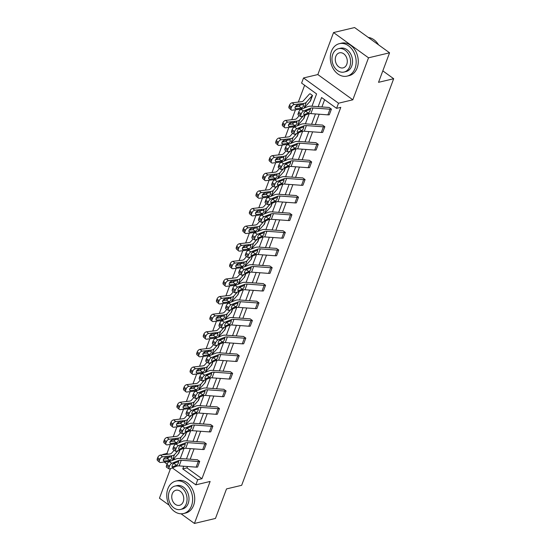 <?xml version="1.0" encoding="UTF-8"?>
<svg xmlns="http://www.w3.org/2000/svg" width="551" height="551" viewBox="0 0 551 551"><rect width="100%" height="100%" fill="white"/><g stroke="black" fill="none" stroke-linecap="round" stroke-linejoin="round"><path stroke-width="0.83" d="M170.514 468.598L159.446 498.2L169.191 505.233M181.059 513.801L194.427 523.45L210.131 481.45L195.819 484.852L172.318 467.889M389.571 52.8L368.523 57.807L333.541 32.557L354.589 27.55L389.571 52.8L378.53 82.326L393.683 78.724L241.662 485.314L226.509 488.916L215.469 518.443L194.427 523.45M162.621 454.823L163.172 454.761M170.328 444.478L166.967 453.459L162.759 454.465M304.627 85.281L298.346 102.066M297.182 105.193L296.617 106.701M295.453 109.807L291.761 119.684M290.597 122.804L290.033 124.312M288.869 127.426L285.177 137.295M284.013 140.415L283.448 141.924M282.284 145.037L278.592 154.914M277.422 158.034L276.857 159.542M275.7 162.655L272.008 172.525M270.837 175.645L270.272 177.153M269.108 180.267L265.417 190.136M264.253 193.263L263.688 194.772M262.524 197.878L258.832 207.755M257.668 210.875L257.103 212.383M255.94 215.496L252.248 225.366M251.084 228.486L250.519 229.994M249.355 233.107L245.663 242.984M244.499 246.104L243.935 247.613M242.771 250.719L239.079 260.595M237.908 263.715L237.343 265.224M236.186 268.337L232.494 278.207M231.324 281.327L230.759 282.842M229.595 285.948L225.903 295.825M224.739 298.945L224.174 300.453M223.01 303.567L219.319 313.436M218.155 316.556L217.59 318.065M216.426 321.178L212.734 331.055M211.57 334.175L211.005 335.683M209.841 338.789L206.15 348.666M204.986 351.786L204.421 353.294M203.257 356.407L199.565 366.277M198.394 369.397L197.83 370.913M196.673 374.019L192.981 383.895M191.81 387.016L191.245 388.524M190.081 391.637L186.39 401.507M185.226 404.627L184.661 406.135M183.497 409.248L179.805 419.125M178.641 422.245L178.076 423.753M176.912 426.86L173.221 436.736M172.057 439.856L171.492 441.365M311.983 106.233L316.591 93.918L301.604 83.098L303.525 77.96L338.507 103.216L336.585 108.347L321.598 97.534L318.182 106.68M333.541 32.557L317.837 74.557L303.525 77.96M393.683 78.724L382.814 70.872M292.078 129.795A2.665 1.033 -58 0 1 294.351 126.971L301.273 124.23A10.008 4.291 20.5 0 1 305.047 123.817L322.06 125.056A1.336 0.572 -159.5 0 0 322.466 125.029L324.842 126.737L322.714 132.385A4.67 2.004 -159.5 0 1 321.295 132.467L304.283 131.234A6.674 2.865 20.5 0 0 301.769 131.503L294.854 134.244A2.665 1.033 122 0 1 294.282 134.251A2.665 1.033 122 0 1 294.262 132.557L294.682 131.427L292.078 129.795L291.651 130.924L294.262 132.557M278.902 165.024A2.665 1.033 -58 0 1 281.182 162.201L288.097 159.453A10.008 4.291 20.5 0 1 291.878 159.046L308.884 160.286A1.336 0.572 -159.5 0 0 309.29 160.258L311.673 161.96L309.545 167.614A4.67 2.004 -159.5 0 1 308.126 167.697L291.114 166.457A6.674 2.865 20.5 0 0 288.6 166.733L281.678 169.474A2.665 1.033 122 0 1 281.106 169.481A2.665 1.033 122 0 1 281.093 167.786L281.513 166.657L278.902 165.024L278.482 166.154L281.093 167.786M265.734 200.254A2.665 1.033 -58 0 1 268.013 197.423L274.928 194.682A10.008 4.291 20.5 0 1 278.703 194.276L295.715 195.509A1.336 0.572 -159.5 0 0 296.121 195.488L298.497 197.189L296.376 202.837A4.67 2.004 -159.5 0 1 294.957 202.926L277.945 201.687A6.674 2.865 20.5 0 0 275.424 201.962L268.509 204.703A2.665 1.033 122 0 1 267.938 204.71A2.665 1.033 122 0 1 267.917 203.009L268.344 201.886L265.734 200.254L265.313 201.384L267.917 203.009M252.565 235.484A2.665 1.033 -58 0 1 254.837 232.653L261.759 229.912A10.008 4.291 20.5 0 1 265.534 229.505L282.546 230.738A1.336 0.572 -159.5 0 0 282.952 230.717L285.328 232.419L283.2 238.066A4.67 2.004 -159.5 0 1 281.781 238.149L264.769 236.916A6.674 2.865 20.5 0 0 262.255 237.185L255.34 239.933A2.665 1.033 122 0 1 254.769 239.933A2.665 1.033 122 0 1 254.748 238.239L255.168 237.109L252.565 235.484L252.138 236.613L254.748 238.239M239.389 270.706A2.665 1.033 -58 0 1 241.669 267.882L248.584 265.141A10.008 4.291 20.5 0 1 252.358 264.735L269.37 265.968A1.336 0.572 -159.5 0 0 269.776 265.947L272.16 267.648L270.031 273.296A4.67 2.004 -159.5 0 1 268.613 273.379L251.6 272.146A6.674 2.865 20.5 0 0 249.086 272.414L242.165 275.156A2.665 1.033 122 0 1 241.593 275.163A2.665 1.033 122 0 1 241.579 273.468L241.999 272.339L239.389 270.706L238.969 271.836L241.579 273.468M226.22 305.936A2.665 1.033 -58 0 1 228.5 303.112L235.415 300.371A10.008 4.291 20.5 0 1 239.189 299.958L256.201 301.197A1.336 0.572 -159.5 0 0 256.608 301.17L258.984 302.871L256.862 308.526A4.67 2.004 -159.5 0 1 255.444 308.608L238.431 307.368A6.674 2.865 20.5 0 0 235.911 307.644L228.996 310.385A2.665 1.033 122 0 1 228.424 310.392A2.665 1.033 122 0 1 228.403 308.698L228.83 307.568L226.22 305.936L225.8 307.065L228.403 308.698M213.051 341.165A2.665 1.033 -58 0 1 215.324 338.342L222.246 335.593A10.008 4.291 20.5 0 1 226.02 335.187L243.032 336.427A1.336 0.572 -159.5 0 0 243.439 336.399L245.815 338.1L243.687 343.755A4.67 2.004 -159.5 0 1 242.268 343.838L225.256 342.598A6.674 2.865 20.5 0 0 222.742 342.874L215.827 345.615A2.665 1.033 122 0 1 215.255 345.622A2.665 1.033 122 0 1 215.234 343.927L215.655 342.798L213.051 341.165L212.624 342.295L215.234 343.927M199.875 376.395A2.665 1.033 -58 0 1 202.155 373.564L209.07 370.823A10.008 4.291 20.5 0 1 212.844 370.417L229.857 371.649A1.336 0.572 -159.5 0 0 230.263 371.629L232.646 373.33L230.518 378.978A4.67 2.004 -159.5 0 1 229.099 379.06L212.087 377.828A6.674 2.865 20.5 0 0 209.573 378.103L202.651 380.844A2.665 1.033 122 0 1 202.079 380.851A2.665 1.033 122 0 1 202.065 379.15L202.486 378.02L199.875 376.395L199.455 377.525L202.065 379.15M186.706 411.625A2.665 1.033 -58 0 1 188.986 408.794L195.901 406.053A10.008 4.291 20.5 0 1 199.676 405.646L216.688 406.879A1.336 0.572 -159.5 0 0 217.094 406.858L219.47 408.56L217.349 414.207A4.67 2.004 -159.5 0 1 215.93 414.29L198.918 413.057A6.674 2.865 20.5 0 0 196.397 413.326L189.482 416.074A2.665 1.033 122 0 1 188.91 416.074A2.665 1.033 122 0 1 188.89 414.38L189.317 413.25L186.706 411.625L186.286 412.754L188.89 414.38M173.531 446.847A2.665 1.033 -58 0 1 175.81 444.023L182.732 441.282A10.008 4.291 20.5 0 1 186.507 440.876L203.519 442.109A1.336 0.572 -159.5 0 0 203.918 442.081L206.301 443.789L204.173 449.437A4.67 2.004 -159.5 0 1 202.754 449.52L185.742 448.287A6.674 2.865 20.5 0 0 183.228 448.555L176.306 451.297A2.665 1.033 122 0 1 175.741 451.303A2.665 1.033 122 0 1 175.721 449.609L176.141 448.48L173.531 446.847L173.11 447.977L175.721 449.609M324.622 99.71L321.915 106.956M319.194 114.222L315.33 124.567M312.61 131.834L308.746 142.179M306.025 149.452L302.155 159.797M299.441 167.063L295.57 177.408M292.856 184.681L288.986 195.02M286.265 202.293L282.401 212.638M279.681 219.904L275.817 230.249M273.096 237.522L269.232 247.867M266.512 255.134L262.641 265.479M259.927 272.745L256.057 283.09M253.343 290.363L249.472 300.708M246.752 307.975L242.888 318.32M240.167 325.593L236.303 335.938M233.583 343.204L229.712 353.549M226.998 360.815L223.127 371.16M220.414 378.434L216.543 388.779M213.829 396.045L209.959 406.39M207.238 413.663L203.374 424.008M200.654 431.275L196.79 441.62M194.069 448.886L190.198 459.231M187.485 466.504L186.961 467.895L201.948 478.716L340.793 107.349L336.585 108.347M166.946 464.465A2.665 1.033 -58 0 1 169.226 461.635L176.141 458.893A10.008 4.291 20.5 0 1 179.922 458.487L196.927 459.72A1.336 0.572 -159.5 0 0 197.334 459.699L199.717 461.401L197.589 467.048A4.67 2.004 -159.5 0 1 196.17 467.131L179.158 465.898A6.674 2.865 20.5 0 0 176.644 466.174L169.722 468.915A2.665 1.033 122 0 1 169.157 468.915A2.665 1.033 122 0 1 169.136 467.22L169.556 466.091L166.946 464.465L166.526 465.595L169.136 467.22M180.122 429.236A2.665 1.033 -58 0 1 182.395 426.412L189.317 423.664A10.008 4.291 20.5 0 1 193.091 423.258L210.103 424.497A1.336 0.572 -159.5 0 0 210.51 424.47L212.886 426.171L210.757 431.819A4.67 2.004 -159.5 0 1 209.339 431.908L192.327 430.668A6.674 2.865 20.5 0 0 189.813 430.944L182.898 433.685A2.665 1.033 122 0 1 182.326 433.692A2.665 1.033 122 0 1 182.305 431.998L182.725 430.868L180.122 429.236L179.695 430.365L182.305 431.998M193.291 394.006A2.665 1.033 -58 0 1 195.571 391.182L202.486 388.441A10.008 4.291 20.5 0 1 206.26 388.028L223.272 389.268A1.336 0.572 -159.5 0 0 223.678 389.24L226.062 390.941L223.933 396.596A4.67 2.004 -159.5 0 1 222.514 396.679L205.502 395.439A6.674 2.865 20.5 0 0 202.982 395.714L196.066 398.456A2.665 1.033 122 0 1 195.495 398.463A2.665 1.033 122 0 1 195.474 396.768L195.901 395.639L193.291 394.006L192.871 395.136L195.474 396.768M206.46 358.777A2.665 1.033 -58 0 1 208.739 355.953L215.655 353.212A10.008 4.291 20.5 0 1 219.436 352.805L236.441 354.038A1.336 0.572 -159.5 0 0 236.847 354.017L239.23 355.719L237.102 361.366A4.67 2.004 -159.5 0 1 235.683 361.449L218.671 360.216A6.674 2.865 20.5 0 0 216.157 360.485L209.235 363.226A2.665 1.033 122 0 1 208.671 363.233A2.665 1.033 122 0 1 208.65 361.539L209.07 360.409L206.46 358.777L206.04 359.906L208.65 361.539M219.635 323.554A2.665 1.033 -58 0 1 221.908 320.723L228.83 317.982A10.008 4.291 20.5 0 1 232.605 317.576L249.617 318.809A1.336 0.572 -159.5 0 0 250.023 318.788L252.399 320.489L250.271 326.137A4.67 2.004 -159.5 0 1 248.852 326.22L231.847 324.987A6.674 2.865 20.5 0 0 229.326 325.255L222.411 328.003A2.665 1.033 122 0 1 221.839 328.003A2.665 1.033 122 0 1 221.819 326.309L222.239 325.18L219.635 323.554L219.208 324.684L221.819 326.309M232.804 288.325A2.665 1.033 -58 0 1 235.084 285.494L241.999 282.753A10.008 4.291 20.5 0 1 245.774 282.346L262.786 283.579A1.336 0.572 -159.5 0 0 263.192 283.558L265.575 285.26L263.447 290.907A4.67 2.004 -159.5 0 1 262.028 290.99L245.016 289.757A6.674 2.865 20.5 0 0 242.495 290.033L235.58 292.774A2.665 1.033 122 0 1 235.008 292.781A2.665 1.033 122 0 1 234.988 291.08L235.415 289.957L232.804 288.325L232.384 289.454L234.988 291.08M245.973 253.095A2.665 1.033 -58 0 1 248.253 250.271L255.168 247.523A10.008 4.291 20.5 0 1 258.949 247.117L275.955 248.356A1.336 0.572 -159.5 0 0 276.361 248.329L278.744 250.03L276.616 255.685A4.67 2.004 -159.5 0 1 275.197 255.767L258.185 254.528A6.674 2.865 20.5 0 0 255.671 254.803L248.749 257.544A2.665 1.033 122 0 1 248.184 257.551A2.665 1.033 122 0 1 248.164 255.857L248.584 254.727L245.973 253.095L245.553 254.225L248.164 255.857M259.149 217.865A2.665 1.033 -58 0 1 261.422 215.042L268.344 212.3A10.008 4.291 20.5 0 1 272.118 211.887L289.13 213.127A1.336 0.572 -159.5 0 0 289.537 213.099L291.913 214.807L289.785 220.455A4.67 2.004 -159.5 0 1 288.366 220.538L271.361 219.305A6.674 2.865 20.5 0 0 268.84 219.573L261.925 222.315A2.665 1.033 122 0 1 261.353 222.322A2.665 1.033 122 0 1 261.332 220.627L261.753 219.498L259.149 217.865L258.722 218.995L261.332 220.627M272.318 182.636A2.665 1.033 -58 0 1 274.598 179.812L281.513 177.071A10.008 4.291 20.5 0 1 285.287 176.664L302.299 177.897A1.336 0.572 -159.5 0 0 302.706 177.877L305.089 179.578L302.96 185.226A4.67 2.004 -159.5 0 1 301.542 185.308L284.53 184.075A6.674 2.865 20.5 0 0 282.009 184.344L275.094 187.085A2.665 1.033 122 0 1 274.522 187.092A2.665 1.033 122 0 1 274.508 185.398L274.928 184.268L272.318 182.636L271.898 183.765L274.508 185.398M285.487 147.413A2.665 1.033 -58 0 1 287.767 144.582L294.682 141.841A10.008 4.291 20.5 0 1 298.463 141.435L315.475 142.668A1.336 0.572 -159.5 0 0 315.875 142.647L318.258 144.348L316.129 149.996A4.67 2.004 -159.5 0 1 314.711 150.079L297.698 148.846A6.674 2.865 20.5 0 0 295.184 149.114L288.263 151.862A2.665 1.033 122 0 1 287.698 151.862A2.665 1.033 122 0 1 287.677 150.168L288.097 149.039L285.487 147.413L285.067 148.543L287.677 150.168M298.663 112.184A2.665 1.033 -58 0 1 300.936 109.36L307.857 106.612A10.008 4.291 20.5 0 1 311.632 106.205L328.644 107.438A1.336 0.572 -159.5 0 0 329.05 107.417L331.426 109.119L329.298 114.766A4.67 2.004 -159.5 0 1 327.879 114.856L310.874 113.616A6.674 2.865 20.5 0 0 308.353 113.892L301.438 116.633A2.665 1.033 122 0 1 300.867 116.64A2.665 1.033 122 0 1 300.846 114.939L301.266 113.816L298.663 112.184L298.236 113.313L300.846 114.939M201.948 478.716L197.74 479.714L195.819 484.852M317.837 74.557L352.819 99.807L368.523 57.807M352.819 99.807L338.507 103.216M167.091 464.114L164.212 462.034M183.752 466.229L182.753 468.894L197.74 479.714M315.461 113.954L311.597 124.299M308.877 131.565L305.006 141.91M302.292 149.176L298.422 159.521M295.708 166.795L291.837 177.14M289.123 184.406L285.253 194.751M282.532 202.024L278.668 212.369M275.948 219.635L272.084 229.981M269.363 237.247L265.492 247.592M262.779 254.865L258.908 265.21M256.194 272.476L252.324 282.821M249.603 290.095L245.739 300.433M243.019 307.706L239.155 318.051M236.434 325.317L232.57 335.662M229.85 342.936L225.979 353.281M223.265 360.547L219.394 370.892M216.681 378.158L212.81 388.503M210.089 395.776L206.226 406.121M203.505 413.388L199.641 423.733M196.921 431.006L193.057 441.351M190.336 448.617L186.465 458.962M180.273 458.515L184.082 448.335M186.858 440.896L190.667 430.717M193.442 423.285L197.251 413.105M200.027 405.674L203.836 395.494M206.618 388.056L210.42 377.876M213.203 370.444L217.004 360.264M219.787 352.826L223.596 342.646M226.371 335.215L230.18 325.035M232.956 317.603L236.765 307.424M239.54 299.985L243.349 289.805M246.132 282.374L249.934 272.194M252.716 264.755L256.518 254.576M259.301 247.144L263.109 236.964M265.885 229.533L269.694 219.353M272.469 211.915L276.278 201.735M279.061 194.303L282.863 184.124M285.645 176.685L289.447 166.505M292.23 159.074L296.032 148.894M298.814 141.462L302.623 131.283M305.399 123.844L309.207 113.664M166.712 457.316L168.145 458.349M166.967 453.459L167.979 454.189M173.971 458.515L175.08 459.314M310.392 101.122L312.52 95.468L310.392 101.122A1.336 0.572 20.5 0 0 310.137 101.253L304.131 107.962A10.008 4.291 -159.5 0 1 303.911 108.175M310.137 101.253L312.252 95.605A1.336 0.572 20.5 0 1 312.507 95.475L310.137 93.766A4.67 2.004 20.5 0 0 309.249 94.235L303.243 100.943A6.674 2.865 -159.5 0 1 301.411 101.708L292.202 102.796L294.282 104.552A2.665 1.543 130.1 0 0 291.534 107.039L289.454 105.282A2.665 1.543 -49.9 0 1 292.202 102.796M303.808 118.734L305.144 115.159L303.808 118.734A1.336 0.572 20.5 0 0 303.553 118.864L297.547 125.573A10.008 4.291 -159.5 0 1 297.326 125.793M298.573 132.77L297.223 136.345A1.336 0.572 20.5 0 0 296.968 136.483L290.962 143.191A10.008 4.291 -159.5 0 1 290.742 143.405M291.989 150.382L290.639 153.963A1.336 0.572 20.5 0 0 290.384 154.094L284.378 160.802A10.008 4.291 -159.5 0 1 284.158 161.016M285.404 168L284.047 171.575A1.336 0.572 20.5 0 0 283.799 171.712L277.794 178.421A10.008 4.291 -159.5 0 1 277.573 178.634M277.463 189.193L278.799 185.618L277.463 189.193A1.336 0.572 20.5 0 0 277.208 189.324L271.202 196.032A10.008 4.291 -159.5 0 1 270.982 196.246M270.878 206.804L272.215 203.229L270.878 206.804A1.336 0.572 20.5 0 0 270.624 206.935L264.618 213.643A10.008 4.291 -159.5 0 1 264.397 213.864M265.644 220.841L264.294 224.415A1.336 0.572 20.5 0 0 264.039 224.553L258.033 231.262A10.008 4.291 -159.5 0 1 257.813 231.475M259.06 238.452L257.71 242.034A1.336 0.572 20.5 0 0 257.455 242.165L251.449 248.873A10.008 4.291 -159.5 0 1 251.228 249.086M251.125 259.645L252.454 256.077L251.125 259.645A1.336 0.572 20.5 0 0 250.87 259.776L244.864 266.491A10.008 4.291 -159.5 0 1 244.644 266.705M244.534 277.263L245.87 273.689L244.534 277.263A1.336 0.572 20.5 0 0 244.286 277.394L238.28 284.102A10.008 4.291 -159.5 0 1 238.06 284.316M239.306 291.293L237.949 294.875A1.336 0.572 20.5 0 0 237.695 295.005L231.689 301.714A10.008 4.291 -159.5 0 1 231.468 301.934M232.722 308.911L231.365 312.486A1.336 0.572 20.5 0 0 231.11 312.624L225.104 319.332A10.008 4.291 -159.5 0 1 224.884 319.546M224.78 330.104L226.117 326.529L224.78 330.104A1.336 0.572 20.5 0 0 224.526 330.235L218.52 336.943A10.008 4.291 -159.5 0 1 218.299 337.157M218.196 347.715L219.532 344.148L218.196 347.715A1.336 0.572 20.5 0 0 217.941 347.846L211.935 354.562A10.008 4.291 -159.5 0 1 211.715 354.775M212.961 361.752L211.612 365.334A1.336 0.572 20.5 0 0 211.357 365.465L205.351 372.173A10.008 4.291 -159.5 0 1 205.13 372.386M206.377 379.363L205.02 382.945A1.336 0.572 20.5 0 0 204.772 383.076L198.766 389.784A10.008 4.291 -159.5 0 1 198.546 390.005M199.793 396.982L198.436 400.556A1.336 0.572 20.5 0 0 198.181 400.694L192.175 407.403A10.008 4.291 -159.5 0 1 191.955 407.616M191.851 418.175L193.187 414.6L191.851 418.175A1.336 0.572 20.5 0 0 191.596 418.305L185.591 425.014A10.008 4.291 -159.5 0 1 185.37 425.227M185.267 435.786L186.603 432.218L185.267 435.786A1.336 0.572 20.5 0 0 185.012 435.917L179.006 442.632A10.008 4.291 -159.5 0 1 178.786 442.846M180.032 449.823L178.682 453.404A1.336 0.572 20.5 0 0 178.428 453.535L172.422 460.243A10.008 4.291 -159.5 0 1 172.201 460.457M186.961 467.895L182.753 468.894M197.589 467.048L199.696 461.407A4.67 2.004 -159.5 0 1 198.277 461.49L181.272 460.25A6.674 2.865 20.5 0 0 178.751 460.526L171.836 463.267A2.665 1.033 122 0 0 169.556 466.091M173.069 464.059L175.28 462.764M169.157 468.915L166.547 467.289A2.665 1.033 -58 0 1 166.526 465.595M178.751 460.526L178.4 463.15L177.098 464.954L172.683 466.876A2.135 0.826 -58 0 1 172.229 466.876A2.135 0.826 -58 0 1 172.215 465.519A2.135 0.826 -58 0 1 174.033 463.26L178.331 461.766M174.144 450.305L171.533 453.225A6.674 2.865 -159.5 0 1 169.694 453.99L160.493 455.078L162.573 456.834A2.665 1.543 130.1 0 0 159.818 459.32L157.738 457.564A2.665 1.543 -49.9 0 1 160.493 455.078M178.131 450.58L174.529 454.596A10.008 4.291 -159.5 0 1 171.774 455.746L162.573 456.834M169.949 461.352A10.008 4.291 -159.5 0 1 169.667 461.387L160.458 462.482A2.665 1.543 130.1 0 1 159.583 462.261L157.503 460.505A2.665 1.543 -49.9 0 1 157.317 458.694L157.738 457.564M163.282 460.223L164.274 461.056A2.135 1.233 -49.9 0 1 163.571 460.884A2.135 1.233 -49.9 0 1 163.427 459.431A2.135 1.233 -49.9 0 1 165.624 457.44L171.754 456.917M171.774 455.746L171.389 456.793L171.871 458.336L170.059 460.34L167.256 458.701L163.551 459.141M157.317 458.694L159.397 460.45L159.818 459.32M159.397 460.45A2.665 1.543 130.1 0 0 159.583 462.261M164.274 461.056L169.756 460.409M167.256 458.701L169.405 456.662M167.869 488.778A16.682 12.701 -103.4 0 0 170.018 506.665A16.682 12.701 -103.4 0 0 183.545 513.539A16.682 12.701 -103.4 0 0 191.507 505.839A16.682 12.701 -103.4 0 0 189.358 487.959A16.682 12.701 -103.4 0 0 175.824 481.085A16.682 12.701 -103.4 0 0 167.869 488.778M183.545 513.539L185.653 513.036A16.682 12.701 -103.4 0 0 193.608 505.343A16.682 12.701 -103.4 0 0 191.466 487.456A16.682 12.701 -103.4 0 0 177.932 480.582L175.824 481.085M174.97 486.085L176.905 485.624A12.012 9.14 76.6 0 1 186.651 490.576A12.012 9.14 76.6 0 1 188.194 503.456A12.012 9.14 76.6 0 1 182.464 508.993L180.528 509.455A12.012 9.14 -103.4 0 0 186.259 503.917A12.012 9.14 -103.4 0 0 184.716 491.037A12.012 9.14 -103.4 0 0 174.97 486.085A12.012 9.14 -103.4 0 0 169.24 491.63A12.012 9.14 -103.4 0 0 170.789 504.509A12.012 9.14 -103.4 0 0 180.528 509.455M183.235 501.727A7.742 5.889 -103.4 0 0 182.236 493.434A7.742 5.889 -103.4 0 0 175.962 490.238A7.742 5.889 -103.4 0 0 172.27 493.813A7.742 5.889 -103.4 0 0 173.262 502.113A7.742 5.889 -103.4 0 0 179.543 505.301A7.742 5.889 -103.4 0 0 183.235 501.727M331.413 51.367A16.682 12.701 -103.4 0 0 333.555 69.247A16.682 12.701 -103.4 0 0 347.089 76.121A16.682 12.701 -103.4 0 0 355.044 68.427A16.682 12.701 -103.4 0 0 352.902 50.54A16.682 12.701 -103.4 0 0 339.368 43.667A16.682 12.701 -103.4 0 0 331.413 51.367M347.089 76.121L349.196 75.625A16.682 12.701 -103.4 0 0 357.151 67.925A16.682 12.701 -103.4 0 0 355.009 50.038A16.682 12.701 -103.4 0 0 341.475 43.164L339.368 43.667M338.514 48.674L340.449 48.212A12.012 9.14 76.6 0 1 350.195 53.158A12.012 9.14 76.6 0 1 351.738 66.037A12.012 9.14 76.6 0 1 346.007 71.582L344.072 72.043A12.012 9.14 -103.4 0 0 349.802 66.499A12.012 9.14 -103.4 0 0 348.26 53.619A12.012 9.14 -103.4 0 0 338.514 48.674A12.012 9.14 -103.4 0 0 332.783 54.212A12.012 9.14 -103.4 0 0 334.333 67.091A12.012 9.14 -103.4 0 0 344.072 72.043M346.779 64.315A7.742 5.889 -103.4 0 0 345.78 56.016A7.742 5.889 -103.4 0 0 339.506 52.827A7.742 5.889 -103.4 0 0 335.807 56.395A7.742 5.889 -103.4 0 0 336.806 64.694A7.742 5.889 -103.4 0 0 343.087 67.883A7.742 5.889 -103.4 0 0 346.779 64.315M378.537 44.838A16.682 12.701 -103.4 0 0 368.275 37.434M206.301 443.789L206.288 443.789A4.67 2.004 -159.5 0 1 204.869 443.872L187.857 442.639A6.674 2.865 20.5 0 0 185.336 442.908L178.421 445.656A2.665 1.033 122 0 0 176.141 448.48M179.66 446.441L181.864 445.153M175.741 451.303L173.131 449.671A2.665 1.033 -58 0 1 173.11 447.977M185.336 442.908L184.984 445.539L183.683 447.343L179.268 449.258A2.135 0.826 -58 0 1 178.813 449.265A2.135 0.826 -58 0 1 178.799 447.908A2.135 0.826 -58 0 1 180.618 445.649L184.922 444.154M212.886 426.171L212.872 426.178A4.67 2.004 -159.5 0 1 211.453 426.26L194.441 425.028A6.674 2.865 20.5 0 0 191.92 425.296L185.005 428.037A2.665 1.033 122 0 0 182.725 430.868M186.245 428.83L188.449 427.542M182.326 433.692L179.716 432.06A2.665 1.033 -58 0 1 179.695 430.365M191.92 425.296L191.569 427.92L190.267 429.725L185.852 431.647A2.135 0.826 -58 0 1 185.398 431.647A2.135 0.826 -58 0 1 185.384 430.297A2.135 0.826 -58 0 1 187.209 428.031L191.507 426.536M180.728 432.693L178.118 435.607A6.674 2.865 -159.5 0 1 176.279 436.371L167.077 437.466L169.157 439.223A2.665 1.543 130.1 0 0 166.409 441.702L164.322 439.946A2.665 1.543 -49.9 0 1 167.077 437.466M184.716 432.962L181.121 436.984A10.008 4.291 -159.5 0 1 178.366 438.128L169.157 439.223M176.54 443.734A10.008 4.291 -159.5 0 1 176.251 443.775L167.049 444.864A2.665 1.543 130.1 0 1 166.168 444.65L164.088 442.894A2.665 1.543 -49.9 0 1 163.902 441.075L164.322 439.946M169.866 442.605L170.858 443.445A2.135 1.233 -49.9 0 1 170.163 443.266A2.135 1.233 -49.9 0 1 170.011 441.819A2.135 1.233 -49.9 0 1 172.208 439.829L178.338 439.305M178.366 438.128L177.973 439.175L178.455 440.724L176.644 442.728L173.84 441.089L170.135 441.523M163.902 441.075L165.982 442.832L166.409 441.702M165.982 442.832A2.665 1.543 130.1 0 0 166.168 444.65M170.858 443.445L176.341 442.79M173.84 441.089L175.989 439.044M187.312 415.082L184.702 417.995A6.674 2.865 -159.5 0 1 182.87 418.76L173.661 419.848L175.741 421.605A2.665 1.543 130.1 0 0 172.993 424.091L170.913 422.335A2.665 1.543 -49.9 0 1 173.661 419.848M191.3 415.351L187.705 419.366A10.008 4.291 -159.5 0 1 184.95 420.516L175.741 421.605M183.125 426.123A10.008 4.291 -159.5 0 1 182.836 426.157L173.634 427.252A2.665 1.543 130.1 0 1 172.759 427.032L170.672 425.276A2.665 1.543 -49.9 0 1 170.486 423.464L170.913 422.335M176.458 424.993L177.443 425.827A2.135 1.233 -49.9 0 1 176.747 425.654A2.135 1.233 -49.9 0 1 176.595 424.201A2.135 1.233 -49.9 0 1 178.799 422.218L184.922 421.687M184.95 420.516L184.557 421.563L185.04 423.113L183.228 425.11L180.425 423.471L176.726 423.912M170.486 423.464L172.566 425.22L172.993 424.091M172.566 425.22A2.665 1.543 130.1 0 0 172.759 427.032M177.443 425.827L182.932 425.179M180.425 423.471L182.574 421.432M217.349 414.207L219.456 408.56A4.67 2.004 -159.5 0 1 218.038 408.649L201.025 407.409A6.674 2.865 20.5 0 0 198.512 407.685L191.59 410.426A2.665 1.033 122 0 0 189.317 413.25M192.829 411.211L195.033 409.923M188.91 416.074L186.3 414.448A2.665 1.033 -58 0 1 186.286 412.754M198.512 407.685L198.153 410.309L196.852 412.114L192.444 414.028A2.135 0.826 -58 0 1 191.982 414.035A2.135 0.826 -58 0 1 191.968 412.678A2.135 0.826 -58 0 1 193.794 410.419L198.091 408.925M193.904 397.464L191.287 400.384A6.674 2.865 -159.5 0 1 189.454 401.142L180.246 402.237L182.326 403.993A2.665 1.543 130.1 0 0 179.578 406.48L177.498 404.723A2.665 1.543 -49.9 0 1 180.246 402.237M197.885 397.732L194.289 401.755A10.008 4.291 -159.5 0 1 191.534 402.898L182.326 403.993M189.709 408.505A10.008 4.291 -159.5 0 1 189.427 408.546L180.218 409.641A2.665 1.543 130.1 0 1 179.344 409.421L177.264 407.664A2.665 1.543 -49.9 0 1 177.071 405.853L177.498 404.723M183.042 407.375L184.034 408.215A2.135 1.233 -49.9 0 1 183.331 408.043A2.135 1.233 -49.9 0 1 183.18 406.59A2.135 1.233 -49.9 0 1 185.384 404.599L191.514 404.076M191.534 402.898L191.142 403.945L191.624 405.495L189.813 407.499L187.016 405.86L183.311 406.301M177.071 405.853L179.158 407.602L179.578 406.48M179.158 407.602A2.665 1.543 130.1 0 0 179.344 409.421M184.034 408.215L189.516 407.561M187.016 405.86L189.165 403.814M223.933 396.596L226.041 390.948A4.67 2.004 -159.5 0 1 224.622 391.031L207.61 389.798A6.674 2.865 20.5 0 0 205.096 390.067L198.174 392.808A2.665 1.033 122 0 0 195.901 395.639M199.414 393.6L201.625 392.312M195.495 398.463L192.884 396.83A2.665 1.033 -58 0 1 192.871 395.136M205.096 390.067L204.738 392.691L203.436 394.495L199.028 396.417A2.135 0.826 -58 0 1 198.574 396.424A2.135 0.826 -58 0 1 198.553 395.067A2.135 0.826 -58 0 1 200.378 392.801L204.676 391.306M200.488 379.853L197.878 382.766A6.674 2.865 -159.5 0 1 196.039 383.53L186.83 384.626L188.917 386.375A2.665 1.543 130.1 0 0 186.162 388.861L184.082 387.105A2.665 1.543 -49.9 0 1 186.83 384.626M204.476 380.121L200.874 384.143A10.008 4.291 -159.5 0 1 198.119 385.287L188.917 386.375M196.294 390.893A10.008 4.291 -159.5 0 1 196.011 390.935L186.803 392.023A2.665 1.543 130.1 0 1 185.928 391.802L183.848 390.053A2.665 1.543 -49.9 0 1 183.662 388.235L184.082 387.105M189.627 389.764L190.618 390.597A2.135 1.233 -49.9 0 1 189.916 390.425A2.135 1.233 -49.9 0 1 189.764 388.972A2.135 1.233 -49.9 0 1 191.968 386.988L198.098 386.458M198.119 385.287L197.726 386.334L198.208 387.883L196.404 389.888L193.601 388.241L189.895 388.682M183.662 388.235L185.742 389.991L186.162 388.861M185.742 389.991A2.665 1.543 130.1 0 0 185.928 391.802M190.618 390.597L196.101 389.95M193.601 388.241L195.75 386.203M232.646 373.33L232.625 373.337A4.67 2.004 -159.5 0 1 231.206 373.42L214.194 372.18A6.674 2.865 20.5 0 0 211.68 372.455L204.765 375.197A2.665 1.033 122 0 0 202.486 378.02M205.998 375.989L208.209 374.694M202.079 380.851L199.476 379.219A2.665 1.033 -58 0 1 199.455 377.525M211.68 372.455L211.329 375.079L210.027 376.884L205.613 378.806A2.135 0.826 -58 0 1 205.158 378.806A2.135 0.826 -58 0 1 205.144 377.449A2.135 0.826 -58 0 1 206.962 375.19L211.26 373.695M207.073 362.234L204.462 365.155A6.674 2.865 -159.5 0 1 202.623 365.919L193.422 367.007L195.502 368.764A2.665 1.543 130.1 0 0 192.747 371.25L190.667 369.494A2.665 1.543 -49.9 0 1 193.422 367.007M211.061 362.51L207.458 366.525A10.008 4.291 -159.5 0 1 204.703 367.675L195.502 368.764M202.878 373.282A10.008 4.291 -159.5 0 1 202.596 373.316L193.387 374.411A2.665 1.543 130.1 0 1 192.513 374.191L190.432 372.435A2.665 1.543 -49.9 0 1 190.247 370.623L190.667 369.494M196.211 372.152L197.203 372.986A2.135 1.233 -49.9 0 1 196.5 372.813A2.135 1.233 -49.9 0 1 196.356 371.36A2.135 1.233 -49.9 0 1 198.553 369.37L204.683 368.846M204.703 367.675L204.311 368.722L204.8 370.265L202.988 372.269L200.185 370.63L196.48 371.071M190.247 370.623L192.327 372.38L192.747 371.25M192.327 372.38A2.665 1.543 130.1 0 0 192.513 374.191M197.203 372.986L202.685 372.338M200.185 370.63L202.334 368.591M239.23 355.719L239.21 355.719A4.67 2.004 -159.5 0 1 237.791 355.801L220.786 354.568A6.674 2.865 20.5 0 0 218.265 354.837L211.35 357.585A2.665 1.033 122 0 0 209.07 360.409M212.583 358.37L214.794 357.082M208.671 363.233L206.06 361.601A2.665 1.033 -58 0 1 206.04 359.906M218.265 354.837L217.914 357.468L216.612 359.273L212.197 361.187A2.135 0.826 -58 0 1 211.742 361.194A2.135 0.826 -58 0 1 211.729 359.837A2.135 0.826 -58 0 1 213.547 357.578L217.852 356.084M213.657 344.623L211.047 347.536A6.674 2.865 -159.5 0 1 209.208 348.301L200.006 349.396L202.086 351.152A2.665 1.543 130.1 0 0 199.331 353.632L197.251 351.875A2.665 1.543 -49.9 0 1 200.006 349.396M217.645 344.892L214.043 348.914A10.008 4.291 -159.5 0 1 211.288 350.057L202.086 351.152M209.47 355.664A10.008 4.291 -159.5 0 1 209.18 355.705L199.979 356.793A2.665 1.543 130.1 0 1 199.097 356.58L197.017 354.823A2.665 1.543 -49.9 0 1 196.831 353.005L197.251 351.875M202.796 354.534L203.787 355.374A2.135 1.233 -49.9 0 1 203.085 355.195A2.135 1.233 -49.9 0 1 202.94 353.749A2.135 1.233 -49.9 0 1 205.137 351.758L211.267 351.235M211.288 350.057L210.902 351.104L211.384 352.654L209.573 354.658L206.77 353.019L203.064 353.453M196.831 353.005L198.911 354.761L199.331 353.632M198.911 354.761A2.665 1.543 130.1 0 0 199.097 356.58M203.787 355.374L209.27 354.72M206.77 353.019L208.919 350.973M243.687 343.755L245.801 338.107A4.67 2.004 -159.5 0 1 244.382 338.19L227.37 336.957A6.674 2.865 20.5 0 0 224.849 337.226L217.934 339.967A2.665 1.033 122 0 0 215.655 342.798M219.174 340.759L221.378 339.471M215.255 345.622L212.645 343.989A2.665 1.033 -58 0 1 212.624 342.295M224.849 337.226L224.498 339.85L223.196 341.654L218.781 343.576A2.135 0.826 -58 0 1 218.327 343.576A2.135 0.826 -58 0 1 218.313 342.226A2.135 0.826 -58 0 1 220.131 339.96L224.436 338.466M220.242 327.012L217.631 329.925A6.674 2.865 -159.5 0 1 215.799 330.69L206.591 331.778L208.671 333.534A2.665 1.543 130.1 0 0 205.922 336.02L203.836 334.264A2.665 1.543 -49.9 0 1 206.591 331.778M224.229 327.28L220.634 331.303A10.008 4.291 -159.5 0 1 217.879 332.446L208.671 333.534M216.054 338.052A10.008 4.291 -159.5 0 1 215.765 338.087L206.563 339.182A2.665 1.543 130.1 0 1 205.681 338.961L203.601 337.205A2.665 1.543 -49.9 0 1 203.415 335.394L203.836 334.264M209.38 336.923L210.372 337.756A2.135 1.233 -49.9 0 1 209.676 337.584A2.135 1.233 -49.9 0 1 209.525 336.131A2.135 1.233 -49.9 0 1 211.722 334.147L217.852 333.617M217.879 332.446L217.487 333.493L217.969 335.042L216.157 337.04L213.354 335.401L209.649 335.841M203.415 335.394L205.495 337.15L205.922 336.02M205.495 337.15A2.665 1.543 130.1 0 0 205.681 338.961M210.372 337.756L215.861 337.109M213.354 335.401L215.503 333.362M250.271 326.137L252.386 320.489A4.67 2.004 -159.5 0 1 250.967 320.579L233.955 319.339A6.674 2.865 20.5 0 0 231.441 319.614L224.519 322.356A2.665 1.033 122 0 0 222.239 325.18M225.758 323.141L227.962 321.853M221.839 328.003L219.229 326.378A2.665 1.033 -58 0 1 219.208 324.684M231.441 319.614L231.083 322.239L229.781 324.043L225.366 325.965A2.135 0.826 -58 0 1 224.911 325.965A2.135 0.826 -58 0 1 224.898 324.608A2.135 0.826 -58 0 1 226.723 322.349L231.021 320.854M226.826 309.393L224.216 312.314A6.674 2.865 -159.5 0 1 222.384 313.078L213.175 314.166L215.255 315.923A2.665 1.543 130.1 0 0 212.507 318.409L210.427 316.653A2.665 1.543 -49.9 0 1 213.175 314.166M230.814 309.662L227.219 313.684A10.008 4.291 -159.5 0 1 224.464 314.828L215.255 315.923M222.638 320.434A10.008 4.291 -159.5 0 1 222.349 320.475L213.147 321.57A2.665 1.543 130.1 0 1 212.273 321.35L210.186 319.594A2.665 1.543 -49.9 0 1 210 317.782L210.427 316.653M215.971 319.305L216.963 320.145A2.135 1.233 -49.9 0 1 216.261 319.973A2.135 1.233 -49.9 0 1 216.109 318.519A2.135 1.233 -49.9 0 1 218.313 316.529L224.436 316.005M224.464 314.828L224.071 315.881L224.553 317.424L222.742 319.428L219.939 317.789L216.24 318.23M210 317.782L212.087 319.539L212.507 318.409M212.087 319.539A2.665 1.543 130.1 0 0 212.273 321.35M216.963 320.145L222.446 319.49M219.939 317.789L222.087 315.744M256.862 308.526L258.97 302.878A4.67 2.004 -159.5 0 1 257.551 302.96L240.539 301.728A6.674 2.865 20.5 0 0 238.025 301.996L231.103 304.744A2.665 1.033 122 0 0 228.83 307.568M232.343 305.529L234.547 304.242M228.424 310.392L225.814 308.76A2.665 1.033 -58 0 1 225.8 307.065M238.025 301.996L237.667 304.62L236.365 306.425L231.957 308.346A2.135 0.826 -58 0 1 231.496 308.353A2.135 0.826 -58 0 1 231.482 306.997A2.135 0.826 -58 0 1 233.307 304.737L237.605 303.236M233.417 291.782L230.8 294.695A6.674 2.865 -159.5 0 1 228.968 295.46L219.759 296.555L221.839 298.305A2.665 1.543 130.1 0 0 219.091 300.791L217.011 299.035A2.665 1.543 -49.9 0 1 219.759 296.555M237.398 292.051L233.803 296.073A10.008 4.291 -159.5 0 1 231.048 297.216L221.839 298.305M229.223 302.823A10.008 4.291 -159.5 0 1 228.94 302.864L219.732 303.952A2.665 1.543 130.1 0 1 218.857 303.732L216.777 301.982A2.665 1.543 -49.9 0 1 216.591 300.164L217.011 299.035M222.556 301.693L223.548 302.527A2.135 1.233 -49.9 0 1 222.845 302.354A2.135 1.233 -49.9 0 1 222.694 300.901A2.135 1.233 -49.9 0 1 224.898 298.917L231.027 298.387M231.048 297.216L230.655 298.263L231.138 299.813L229.326 301.817L226.53 300.171L222.824 300.612M216.591 300.164L218.671 301.92L219.091 300.791M218.671 301.92A2.665 1.543 130.1 0 0 218.857 303.732M223.548 302.527L229.03 301.879M226.53 300.171L228.679 298.132M265.575 285.26L265.554 285.266A4.67 2.004 -159.5 0 1 264.136 285.349L247.124 284.109A6.674 2.865 20.5 0 0 244.61 284.385L237.688 287.126A2.665 1.033 122 0 0 235.415 289.957M238.927 287.918L241.138 286.623M235.008 292.781L232.405 291.148A2.665 1.033 -58 0 1 232.384 289.454M244.61 284.385L244.251 287.009L242.95 288.814L238.542 290.735A2.135 0.826 -58 0 1 238.087 290.735A2.135 0.826 -58 0 1 238.066 289.378A2.135 0.826 -58 0 1 239.892 287.119L244.189 285.625M240.002 274.164L237.391 277.084A6.674 2.865 -159.5 0 1 235.552 277.849L226.351 278.937L228.431 280.693A2.665 1.543 130.1 0 0 225.676 283.18L223.596 281.423A2.665 1.543 -49.9 0 1 226.351 278.937M243.99 274.439L240.388 278.455A10.008 4.291 -159.5 0 1 237.633 279.605L228.431 280.693M235.807 285.211A10.008 4.291 -159.5 0 1 235.525 285.246L226.316 286.341A2.665 1.543 130.1 0 1 225.442 286.121L223.362 284.364A2.665 1.543 -49.9 0 1 223.176 282.553L223.596 281.423M229.14 284.082L230.132 284.915A2.135 1.233 -49.9 0 1 229.43 284.743A2.135 1.233 -49.9 0 1 229.278 283.29A2.135 1.233 -49.9 0 1 231.482 281.306L237.612 280.776M237.633 279.605L237.24 280.652L237.729 282.195L235.918 284.199L233.114 282.56L229.409 283M223.176 282.553L225.256 284.309L225.676 283.18M225.256 284.309A2.665 1.543 130.1 0 0 225.442 286.121M230.132 284.915L235.614 284.268M233.114 282.56L235.263 280.521M272.16 267.648L272.139 267.648A4.67 2.004 -159.5 0 1 270.72 267.731L253.708 266.498A6.674 2.865 20.5 0 0 251.194 266.767L244.279 269.515A2.665 1.033 122 0 0 241.999 272.339M245.512 270.3L247.723 269.012M241.593 275.163L238.989 273.53A2.665 1.033 -58 0 1 238.969 271.836M251.194 266.767L250.843 269.398L249.541 271.202L245.126 273.117A2.135 0.826 -58 0 1 244.672 273.124A2.135 0.826 -58 0 1 244.658 271.767A2.135 0.826 -58 0 1 246.476 269.508L250.774 268.013M246.586 256.552L243.976 259.466A6.674 2.865 -159.5 0 1 242.137 260.23L232.935 261.326L235.015 263.082A2.665 1.543 130.1 0 0 232.26 265.561L230.18 263.812A2.665 1.543 -49.9 0 1 232.935 261.326M250.574 256.821L246.972 260.843A10.008 4.291 -159.5 0 1 244.217 261.987L235.015 263.082M242.392 267.593A10.008 4.291 -159.5 0 1 242.109 267.634L232.901 268.723A2.665 1.543 130.1 0 1 232.026 268.509L229.946 266.753A2.665 1.543 -49.9 0 1 229.76 264.935L230.18 263.812M235.725 266.464L236.716 267.304A2.135 1.233 -49.9 0 1 236.014 267.125A2.135 1.233 -49.9 0 1 235.869 265.678A2.135 1.233 -49.9 0 1 238.066 263.688L244.196 263.164M244.217 261.987L243.824 263.034L244.313 264.583L242.502 266.588L239.699 264.948L235.993 265.382M229.76 264.935L231.84 266.691L232.26 265.561M231.84 266.691A2.665 1.543 130.1 0 0 232.026 268.509M236.716 267.304L242.199 266.65M239.699 264.948L241.848 262.903M278.744 250.03L278.73 250.037A4.67 2.004 -159.5 0 1 277.311 250.12L260.299 248.887A6.674 2.865 20.5 0 0 257.778 249.155L250.863 251.897A2.665 1.033 122 0 0 248.584 254.727M252.096 252.689L254.307 251.401M248.184 257.551L245.574 255.919A2.665 1.033 -58 0 1 245.553 254.225M257.778 249.155L257.427 251.779L256.125 253.584L251.711 255.506A2.135 0.826 -58 0 1 251.256 255.512A2.135 0.826 -58 0 1 251.242 254.156A2.135 0.826 -58 0 1 253.061 251.89L257.365 250.395M253.171 238.941L250.56 241.855A6.674 2.865 -159.5 0 1 248.721 242.619L239.52 243.707L241.6 245.464A2.665 1.543 130.1 0 0 238.845 247.95L236.765 246.194A2.665 1.543 -49.9 0 1 239.52 243.707M257.159 239.21L253.556 243.232A10.008 4.291 -159.5 0 1 250.808 244.375L241.6 245.464M248.983 249.982A10.008 4.291 -159.5 0 1 248.694 250.016L239.492 251.111A2.665 1.543 130.1 0 1 238.611 250.891L236.531 249.135A2.665 1.543 -49.9 0 1 236.345 247.323L236.765 246.194M242.309 248.852L243.301 249.686A2.135 1.233 -49.9 0 1 242.598 249.513A2.135 1.233 -49.9 0 1 242.454 248.06A2.135 1.233 -49.9 0 1 244.651 246.077L250.781 245.546M250.808 244.375L250.416 245.422L250.898 246.972L249.086 248.969L246.283 247.33L242.578 247.771M236.345 247.323L238.425 249.08L238.845 247.95M238.425 249.08A2.665 1.543 130.1 0 0 238.611 250.891M243.301 249.686L248.783 249.038M246.283 247.33L248.432 245.291M283.2 238.066L285.315 232.419A4.67 2.004 -159.5 0 1 283.896 232.508L266.884 231.268A6.674 2.865 20.5 0 0 264.363 231.544L257.448 234.285A2.665 1.033 122 0 0 255.168 237.109M258.688 235.07L260.892 233.782M254.769 239.933L252.158 238.308A2.665 1.033 -58 0 1 252.138 236.613M264.363 231.544L264.012 234.168L262.71 235.973L258.295 237.894A2.135 0.826 -58 0 1 257.84 237.894A2.135 0.826 -58 0 1 257.827 236.537A2.135 0.826 -58 0 1 259.645 234.278L263.95 232.784M259.755 221.323L257.145 224.243A6.674 2.865 -159.5 0 1 255.313 225.008L246.104 226.096L248.184 227.852A2.665 1.543 130.1 0 0 245.436 230.339L243.349 228.582A2.665 1.543 -49.9 0 1 246.104 226.096M263.743 221.592L260.148 225.614A10.008 4.291 -159.5 0 1 257.393 226.757L248.184 227.852M255.568 232.364A10.008 4.291 -159.5 0 1 255.278 232.405L246.077 233.5A2.665 1.543 130.1 0 1 245.195 233.28L243.115 231.523A2.665 1.543 -49.9 0 1 242.929 229.712L243.349 228.582M248.894 231.234L249.885 232.074A2.135 1.233 -49.9 0 1 249.19 231.902A2.135 1.233 -49.9 0 1 249.038 230.449A2.135 1.233 -49.9 0 1 251.242 228.458L257.365 227.935M257.393 226.757L257 227.811L257.482 229.354L255.671 231.358L252.868 229.719L249.162 230.16M242.929 229.712L245.009 231.468L245.436 230.339M245.009 231.468A2.665 1.543 130.1 0 0 245.195 233.28M249.885 232.074L255.375 231.427M252.868 229.719L255.017 227.673M291.913 214.807L291.899 214.807A4.67 2.004 -159.5 0 1 290.48 214.89L273.468 213.657A6.674 2.865 20.5 0 0 270.954 213.926L264.032 216.674A2.665 1.033 122 0 0 261.753 219.498M265.272 217.459L267.476 216.171M261.353 222.322L258.743 220.689A2.665 1.033 -58 0 1 258.722 218.995M270.954 213.926L270.596 216.557L269.294 218.354L264.879 220.276A2.135 0.826 -58 0 1 264.425 220.283A2.135 0.826 -58 0 1 264.411 218.926A2.135 0.826 -58 0 1 266.236 216.667L270.534 215.165M266.34 203.712L263.729 206.625A6.674 2.865 -159.5 0 1 261.897 207.39L252.689 208.485L254.769 210.234A2.665 1.543 130.1 0 0 252.021 212.72L249.94 210.964A2.665 1.543 -49.9 0 1 252.689 208.485M270.327 203.98L266.732 208.002A10.008 4.291 -159.5 0 1 263.977 209.146L254.769 210.234M262.152 214.752A10.008 4.291 -159.5 0 1 261.863 214.794L252.661 215.882A2.665 1.543 130.1 0 1 251.786 215.661L249.699 213.912A2.665 1.543 -49.9 0 1 249.513 212.094L249.94 210.964M255.485 213.623L256.477 214.463A2.135 1.233 -49.9 0 1 255.774 214.284A2.135 1.233 -49.9 0 1 255.623 212.831A2.135 1.233 -49.9 0 1 257.827 210.847L263.95 210.317M263.977 209.146L263.585 210.193L264.067 211.742L262.255 213.747L259.459 212.101L255.754 212.541M249.513 212.094L251.6 213.85L252.021 212.72M251.6 213.85A2.665 1.543 130.1 0 0 251.786 215.661M256.477 214.463L261.959 213.809M259.459 212.101L261.608 210.062M298.497 197.189L298.484 197.196A4.67 2.004 -159.5 0 1 297.065 197.279L280.053 196.039A6.674 2.865 20.5 0 0 277.539 196.314L270.617 199.056A2.665 1.033 122 0 0 268.344 201.886M271.857 199.848L274.061 198.56M267.938 204.71L265.327 203.078A2.665 1.033 -58 0 1 265.313 201.384M277.539 196.314L277.181 198.939L275.879 200.743L271.471 202.665A2.135 0.826 -58 0 1 271.009 202.665A2.135 0.826 -58 0 1 270.996 201.308A2.135 0.826 -58 0 1 272.821 199.049L277.119 197.554M272.931 186.093L270.314 189.014A6.674 2.865 -159.5 0 1 268.482 189.778L259.273 190.866L261.36 192.623A2.665 1.543 130.1 0 0 258.605 195.109L256.525 193.353A2.665 1.543 -49.9 0 1 259.273 190.866M276.912 186.369L273.317 190.384A10.008 4.291 -159.5 0 1 270.562 191.534L261.36 192.623M268.736 197.141A10.008 4.291 -159.5 0 1 268.454 197.175L259.245 198.27A2.665 1.543 130.1 0 1 258.371 198.05L256.291 196.294A2.665 1.543 -49.9 0 1 256.105 194.482L256.525 193.353M262.069 196.011L263.061 196.845A2.135 1.233 -49.9 0 1 262.359 196.673A2.135 1.233 -49.9 0 1 262.207 195.219A2.135 1.233 -49.9 0 1 264.411 193.236L270.541 192.705M270.562 191.534L270.169 192.581L270.651 194.124L268.84 196.128L266.043 194.489L262.338 194.93M256.105 194.482L258.185 196.239L258.605 195.109M258.185 196.239A2.665 1.543 130.1 0 0 258.371 198.05M263.061 196.845L268.544 196.197M266.043 194.489L268.192 192.451M302.96 185.226L305.068 179.578A4.67 2.004 -159.5 0 1 303.649 179.66L286.637 178.428A6.674 2.865 20.5 0 0 284.123 178.703L277.208 181.444A2.665 1.033 122 0 0 274.928 184.268M278.441 182.229L280.652 180.942M274.522 187.092L271.918 185.467A2.665 1.033 -58 0 1 271.898 183.765M284.123 178.703L283.765 181.327L282.463 183.132L278.055 185.046A2.135 0.826 -58 0 1 277.601 185.053A2.135 0.826 -58 0 1 277.58 183.697A2.135 0.826 -58 0 1 279.405 181.437L283.703 179.943M279.515 168.482L276.905 171.402A6.674 2.865 -159.5 0 1 275.066 172.16L265.864 173.255L267.944 175.011A2.665 1.543 130.1 0 0 265.189 177.491L263.109 175.741A2.665 1.543 -49.9 0 1 265.864 173.255M283.503 168.751L279.901 172.773A10.008 4.291 -159.5 0 1 277.146 173.916L267.944 175.011M275.321 179.523A10.008 4.291 -159.5 0 1 275.039 179.564L265.83 180.652A2.665 1.543 130.1 0 1 264.955 180.439L262.875 178.682A2.665 1.543 -49.9 0 1 262.689 176.864L263.109 175.741M268.654 178.393L269.646 179.233A2.135 1.233 -49.9 0 1 268.943 179.054A2.135 1.233 -49.9 0 1 268.792 177.608A2.135 1.233 -49.9 0 1 270.996 175.617L277.125 175.094M277.146 173.916L276.754 174.963L277.243 176.513L275.431 178.517L272.628 176.878L268.922 177.312M262.689 176.864L264.769 178.62L265.189 177.491M264.769 178.62A2.665 1.543 130.1 0 0 264.955 180.439M269.646 179.233L275.128 178.579M272.628 176.878L274.777 174.832M309.545 167.614L311.652 161.966A4.67 2.004 -159.5 0 1 310.234 162.049L293.228 160.816A6.674 2.865 20.5 0 0 290.708 161.085L283.793 163.826A2.665 1.033 122 0 0 281.513 166.657M285.025 164.618L287.236 163.33M281.106 169.481L278.503 167.848A2.665 1.033 -58 0 1 278.482 166.154M290.708 161.085L290.356 163.709L289.055 165.514L284.64 167.435A2.135 0.826 -58 0 1 284.185 167.442A2.135 0.826 -58 0 1 284.171 166.085A2.135 0.826 -58 0 1 285.99 163.819L290.287 162.325M286.1 150.871L283.49 153.784A6.674 2.865 -159.5 0 1 281.651 154.549L272.449 155.637L274.529 157.393A2.665 1.543 130.1 0 0 271.774 159.88L269.694 158.123A2.665 1.543 -49.9 0 1 272.449 155.637M290.088 151.139L286.486 155.162A10.008 4.291 -159.5 0 1 283.731 156.305L274.529 157.393M281.905 161.911A10.008 4.291 -159.5 0 1 281.623 161.953L272.414 163.041A2.665 1.543 130.1 0 1 271.54 162.821L269.46 161.064A2.665 1.543 -49.9 0 1 269.274 159.253L269.694 158.123M275.238 160.782L276.23 161.615A2.135 1.233 -49.9 0 1 275.528 161.443A2.135 1.233 -49.9 0 1 275.383 159.99A2.135 1.233 -49.9 0 1 277.58 158.006L283.71 157.476M283.731 156.305L283.338 157.352L283.827 158.902L282.016 160.899L279.212 159.26L275.507 159.7M269.274 159.253L271.354 161.009L271.774 159.88M271.354 161.009A2.665 1.543 130.1 0 0 271.54 162.821M276.23 161.615L281.713 160.968M279.212 159.26L281.361 157.221M318.258 144.348L318.244 144.355A4.67 2.004 -159.5 0 1 316.825 144.438L299.813 143.198A6.674 2.865 20.5 0 0 297.292 143.474L290.377 146.215A2.665 1.033 122 0 0 288.097 149.039M291.61 147L293.821 145.712M287.698 151.862L285.087 150.237A2.665 1.033 -58 0 1 285.067 148.543M297.292 143.474L296.941 146.098L295.639 147.902L291.224 149.824A2.135 0.826 -58 0 1 290.77 149.824A2.135 0.826 -58 0 1 290.756 148.467A2.135 0.826 -58 0 1 292.574 146.208L296.879 144.713M292.684 133.252L290.074 136.173A6.674 2.865 -159.5 0 1 288.235 136.937L279.033 138.025L281.113 139.782A2.665 1.543 130.1 0 0 278.365 142.268L276.278 140.512A2.665 1.543 -49.9 0 1 279.033 138.025M296.672 133.521L293.07 137.543A10.008 4.291 -159.5 0 1 290.322 138.687L281.113 139.782M288.497 144.293A10.008 4.291 -159.5 0 1 288.207 144.334L279.006 145.43A2.665 1.543 130.1 0 1 278.124 145.209L276.044 143.453A2.665 1.543 -49.9 0 1 275.858 141.641L276.278 140.512M281.823 143.17L282.815 144.004A2.135 1.233 -49.9 0 1 282.112 143.832A2.135 1.233 -49.9 0 1 281.967 142.378A2.135 1.233 -49.9 0 1 284.164 140.388L290.294 139.864M290.322 138.687L289.929 139.74L290.411 141.283L288.6 143.288L285.797 141.648L282.091 142.089M275.858 141.641L277.938 143.398L278.365 142.268M277.938 143.398A2.665 1.543 130.1 0 0 278.124 145.209M282.815 144.004L288.297 143.356M285.797 141.648L287.946 139.603M324.842 126.737L324.828 126.737A4.67 2.004 -159.5 0 1 323.409 126.82L306.397 125.587A6.674 2.865 20.5 0 0 303.876 125.855L296.961 128.603A2.665 1.033 122 0 0 294.682 131.427M298.201 129.389L300.405 128.101M294.282 134.251L291.672 132.619A2.665 1.033 -58 0 1 291.651 130.924M303.876 125.855L303.525 128.486L302.224 130.284L297.809 132.206A2.135 0.826 -58 0 1 297.354 132.212A2.135 0.826 -58 0 1 297.34 130.856A2.135 0.826 -58 0 1 299.159 128.597L303.463 127.095M299.269 115.641L296.658 118.555A6.674 2.865 -159.5 0 1 294.826 119.319L285.618 120.414L287.698 122.17A2.665 1.543 130.1 0 0 284.95 124.65L282.87 122.894A2.665 1.543 -49.9 0 1 285.618 120.414M303.257 115.91L299.661 119.932A10.008 4.291 -159.5 0 1 296.906 121.075L287.698 122.17M295.081 126.682A10.008 4.291 -159.5 0 1 294.792 126.723L285.59 127.811A2.665 1.543 130.1 0 1 284.709 127.598L282.629 125.842A2.665 1.543 -49.9 0 1 282.443 124.023L282.87 122.894M288.407 125.552L289.399 126.393A2.135 1.233 -49.9 0 1 288.703 126.213A2.135 1.233 -49.9 0 1 288.552 124.767A2.135 1.233 -49.9 0 1 290.756 122.777L296.879 122.246M296.906 121.075L296.514 122.122L296.996 123.672L295.184 125.676L292.381 124.037L288.676 124.471M282.443 124.023L284.523 125.78L284.95 124.65M284.523 125.78A2.665 1.543 130.1 0 0 284.709 127.598M289.399 126.393L294.888 125.738M292.381 124.037L294.53 121.991M329.298 114.766L331.413 109.126A4.67 2.004 -159.5 0 1 329.994 109.208L312.982 107.968A6.674 2.865 20.5 0 0 310.468 108.244L303.546 110.985A2.665 1.033 122 0 0 301.266 113.816M304.786 111.777L306.99 110.489M300.867 116.64L298.256 115.007A2.665 1.033 -58 0 1 298.236 113.313M310.468 108.244L310.11 110.868L308.808 112.673L304.4 114.594A2.135 0.826 -58 0 1 303.938 114.594A2.135 0.826 -58 0 1 303.925 113.237A2.135 0.826 -58 0 1 305.75 110.978L310.048 109.484M312.252 95.605L306.246 102.314A10.008 4.291 -159.5 0 1 303.491 103.464L294.282 104.552M301.666 109.07A10.008 4.291 -159.5 0 1 301.376 109.105L292.175 110.2A2.665 1.543 130.1 0 1 291.3 109.98L289.213 108.223A2.665 1.543 -49.9 0 1 289.027 106.412L289.454 105.282M294.999 107.941L295.99 108.774A2.135 1.233 -49.9 0 1 295.288 108.602A2.135 1.233 -49.9 0 1 295.136 107.149A2.135 1.233 -49.9 0 1 297.34 105.165L303.47 104.635M303.491 103.464L303.098 104.511L303.58 106.054L301.769 108.058L298.973 106.419L295.267 106.86M289.027 106.412L291.114 108.168L291.534 107.039M291.114 108.168A2.665 1.543 130.1 0 0 291.3 109.98M295.99 108.774L301.473 108.127M298.973 106.419L301.121 104.38M169.226 461.635L171.836 463.267M177.098 464.954L176.644 466.174M181.272 460.25L179.158 465.898M198.277 461.49L196.17 467.131M172.029 466.47L172.683 466.876M176.492 465.368L174.199 463.611M169.667 461.387L170.059 460.34M172.422 460.243L174.529 454.596M178.682 453.404L180.019 449.83M178.428 453.535L179.778 449.926M175.81 444.023L178.421 445.656M206.288 443.789L204.173 449.437M183.683 447.343L183.228 448.555M187.857 442.639L185.742 448.287M204.869 443.872L202.754 449.52M178.62 448.851L179.268 449.258M183.077 447.749L180.783 445.993M182.395 426.412L185.005 428.037M212.872 426.178L210.757 431.819M190.267 429.725L189.813 430.944M194.441 425.028L192.327 430.668M211.453 426.26L209.339 431.908M185.205 431.24L185.852 431.647M189.661 430.138L187.368 428.382M176.251 443.775L176.644 442.728M179.006 442.632L181.121 436.984M185.012 435.917L186.362 432.308M182.836 426.157L183.228 425.11M185.591 425.014L187.705 419.366M191.596 418.305L192.946 414.696M188.986 408.794L191.59 410.426M196.852 412.114L196.397 413.326M201.025 407.409L198.918 413.057M218.038 408.649L215.93 414.29M191.789 413.622L192.444 414.028M196.246 412.52L193.952 410.77M189.427 408.546L189.813 407.499M192.175 407.403L194.289 401.755M198.436 400.556L199.772 396.989M198.181 400.694L199.531 397.085M195.571 391.182L198.174 392.808M203.436 394.495L202.982 395.714M207.61 389.798L205.502 395.439M224.622 391.031L222.514 396.679M198.374 396.011L199.028 396.417M202.83 394.909L200.536 393.152M196.011 390.935L196.404 389.888M198.766 389.784L200.874 384.143M205.02 382.945L206.356 379.37M204.772 383.076L206.115 379.467M202.155 373.564L204.765 375.197M232.625 373.337L230.518 378.978M210.027 376.884L209.573 378.103M214.194 372.18L212.087 377.828M231.206 373.42L229.099 379.06M204.958 378.399L205.613 378.806M209.414 377.297L207.121 375.541M202.596 373.316L202.988 372.269M205.351 372.173L207.458 366.525M211.612 365.334L212.941 361.759M211.357 365.465L212.707 361.855M208.739 355.953L211.35 357.585M239.21 355.719L237.102 361.366M216.612 359.273L216.157 360.485M220.786 354.568L218.671 360.216M237.791 355.801L235.683 361.449M211.543 360.781L212.197 361.187M216.006 359.679L213.712 357.923M209.18 355.705L209.573 354.658M211.935 354.562L214.043 348.914M217.941 347.846L219.291 344.237M215.324 338.342L217.934 339.967M223.196 341.654L222.742 342.874M227.37 336.957L225.256 342.598M244.382 338.19L242.268 343.838M218.134 343.17L218.781 343.576M222.59 342.068L220.297 340.311M215.765 338.087L216.157 337.04M218.52 336.943L220.634 331.303M224.526 330.235L225.876 326.626M221.908 320.723L224.519 322.356M229.781 324.043L229.326 325.255M233.955 319.339L231.847 324.987M250.967 320.579L248.852 326.22M224.718 325.551L225.366 325.965M229.175 324.449L226.881 322.7M222.349 320.475L222.742 319.428M225.104 319.332L227.219 313.684M231.365 312.486L232.701 308.918M231.11 312.624L232.46 309.015M228.5 303.112L231.103 304.744M236.365 306.425L235.911 307.644M240.539 301.728L238.431 307.368M257.551 302.96L255.444 308.608M231.303 307.94L231.957 308.346M235.759 306.838L233.466 305.082M228.94 302.864L229.326 301.817M231.689 301.714L233.803 296.073M237.949 294.875L239.286 291.3M237.695 295.005L239.044 291.396M235.084 285.494L237.688 287.126M265.554 285.266L263.447 290.907M242.95 288.814L242.495 290.033M247.124 284.109L245.016 289.757M264.136 285.349L262.028 290.99M237.887 290.329L238.542 290.735M242.344 289.227L240.05 287.47M235.525 285.246L235.918 284.199M238.28 284.102L240.388 278.455M244.286 277.394L245.629 273.785M241.669 267.882L244.279 269.515M272.139 267.648L270.031 273.296M249.541 271.202L249.086 272.414M253.708 266.498L251.6 272.146M270.72 267.731L268.613 273.379M244.472 272.711L245.126 273.117M248.928 271.609L246.641 269.852M242.109 267.634L242.502 266.588M244.864 266.491L246.972 260.843M250.87 259.776L252.22 256.167M248.253 250.271L250.863 251.897M278.73 250.037L276.616 255.685M256.125 253.584L255.671 254.803M260.299 248.887L258.185 254.528M277.311 250.12L275.197 255.767M251.056 255.099L251.711 255.506M255.519 253.997L253.226 252.241M248.694 250.016L249.086 248.969M251.449 248.873L253.556 243.232M257.71 242.034L259.046 238.459M257.455 242.165L258.805 238.555M254.837 232.653L257.448 234.285M262.71 235.973L262.255 237.185M266.884 231.268L264.769 236.916M283.896 232.508L281.781 238.149M257.648 237.481L258.295 237.894M262.104 236.379L259.81 234.63M255.278 232.405L255.671 231.358M258.033 231.262L260.148 225.614M264.294 224.415L265.63 220.848M264.039 224.553L265.389 220.944M261.422 215.042L264.032 216.674M291.899 214.807L289.785 220.455M269.294 218.354L268.84 219.573M273.468 213.657L271.361 219.305M290.48 214.89L288.366 220.538M264.232 219.87L264.879 220.276M268.688 218.768L266.395 217.011M261.863 214.794L262.255 213.747M264.618 213.643L266.732 208.002M270.624 206.935L271.974 203.326M268.013 197.423L270.617 199.056M298.484 197.196L296.376 202.837M275.879 200.743L275.424 201.962M280.053 196.039L277.945 201.687M297.065 197.279L294.957 202.926M270.816 202.258L271.471 202.665M275.273 201.156L272.979 199.4M268.454 197.175L268.84 196.128M271.202 196.032L273.317 190.384M277.208 189.324L278.558 185.715M274.598 179.812L277.208 181.444M282.463 183.132L282.009 184.344M286.637 178.428L284.53 184.075M303.649 179.66L301.542 185.308M277.401 184.64L278.055 185.046M281.857 183.538L279.564 181.782M275.039 179.564L275.431 178.517M277.794 178.421L279.901 172.773M284.047 171.575L285.384 168.007M283.799 171.712L285.142 168.096M281.182 162.201L283.793 163.826M289.055 165.514L288.6 166.733M293.228 160.816L291.114 166.457M310.234 162.049L308.126 167.697M283.985 167.029L284.64 167.435M288.442 165.927L286.155 164.17M281.623 161.953L282.016 160.899M284.378 160.802L286.486 155.162M290.639 153.963L291.975 150.389M290.384 154.094L291.734 150.485M287.767 144.582L290.377 146.215M318.244 144.355L316.129 149.996M295.639 147.902L295.184 149.114M299.813 143.198L297.698 148.846M316.825 144.438L314.711 150.079M290.57 149.411L291.224 149.824M295.033 148.315L292.739 146.559M288.207 144.334L288.6 143.288M290.962 143.191L293.07 137.543M297.223 136.345L298.559 132.777M296.968 136.483L298.318 132.874M294.351 126.971L296.961 128.603M324.828 126.737L322.714 132.385M302.224 130.284L301.769 131.503M306.397 125.587L304.283 131.234M323.409 126.82L321.295 132.467M297.161 131.799L297.809 132.206M301.617 130.697L299.324 128.941M294.792 126.723L295.184 125.676M297.547 125.573L299.661 119.932M303.553 118.864L304.903 115.255M300.936 109.36L303.546 110.985M308.808 112.673L308.353 113.892M312.982 107.968L310.874 113.616M329.994 109.208L327.879 114.856M303.746 114.188L304.4 114.594M308.202 113.086L305.908 111.33M301.376 109.105L301.769 108.058M304.131 107.962L306.246 102.314"/></g></svg>
